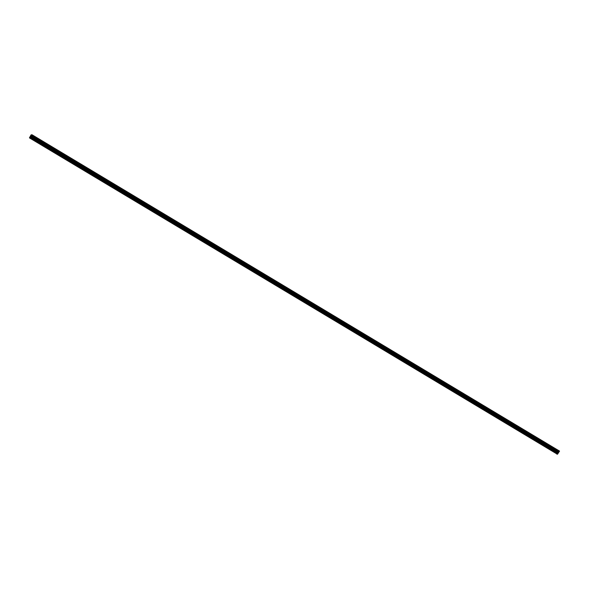 <?xml version="1.0" encoding="UTF-8"?>
<svg xmlns="http://www.w3.org/2000/svg" width="589" height="589" viewBox="0 0 589 589"><rect width="100%" height="100%" fill="white"/><g stroke="black" fill="none" stroke-linecap="round" stroke-linejoin="round"><path stroke-width="0.88" d="M34.972 136.781L36.562 137.664M43.218 141.728L44.801 142.612M51.464 146.668L53.047 147.552M59.703 151.616L61.285 152.492M67.949 156.556L69.531 157.44M76.187 161.496L77.777 162.38M84.433 166.444L86.016 167.32M92.672 171.384L94.262 172.268M100.918 176.325L102.501 177.208M110.195 181.721L109.156 181.272L110.195 181.721M109.156 181.272L110.747 182.156M117.402 186.212L118.985 187.096M125.641 191.153L127.231 192.036M133.887 196.1L135.47 196.984M142.133 201.04L143.716 201.924M150.372 205.988L151.955 206.864M158.618 210.928L160.201 211.812M166.856 215.868L168.447 216.752M176.14 221.265L175.102 220.816L176.14 221.265M175.102 220.816L176.685 221.7M183.341 225.756L184.931 226.64M191.587 230.697L193.17 231.58M200.864 236.093L199.826 235.644L200.864 236.093M199.826 235.644L201.416 236.528M208.072 240.584L209.655 241.468M216.318 245.532L217.901 246.408M224.556 250.472L226.139 251.356M232.802 255.412L234.385 256.296M241.041 260.36L242.624 261.244M249.287 265.3L250.87 266.184M257.526 270.241L259.116 271.124M266.81 275.637L265.772 275.188L266.81 275.637M265.772 275.188L267.354 276.072M274.01 280.128L275.6 281.012M282.256 285.069L283.839 285.952M291.533 290.465L290.495 290.016L291.533 290.465M290.495 290.016L292.085 290.9M298.741 294.956L300.324 295.84M306.987 299.904L308.57 300.78M315.225 304.844L316.808 305.728M323.471 309.785L325.054 310.668M331.71 314.732L333.293 315.616M339.956 319.672L341.539 320.556M348.195 324.613L349.785 325.496M357.479 330.009L356.441 329.56L357.479 330.009M356.441 329.56L358.024 330.444M364.679 334.5L366.27 335.384M372.925 339.441L374.508 340.324M381.171 344.388L382.754 345.272M389.41 349.329L390.993 350.212M397.656 354.276L399.239 355.152M405.895 359.216L407.485 360.1M414.141 364.157L415.724 365.04M422.379 369.104L423.97 369.988M430.625 374.044L432.208 374.928M438.864 378.985L440.454 379.868M448.148 384.381L447.11 383.932L448.148 384.381M447.11 383.932L448.693 384.816M455.349 388.873L456.939 389.756M463.595 393.82L465.177 394.696M471.841 398.76L473.423 399.644M480.079 403.701L481.662 404.584M488.325 408.648L489.908 409.524M496.564 413.588L498.154 414.472M504.81 418.529L506.393 419.412M513.048 423.476L514.639 424.36M521.294 428.417L522.877 429.3M529.533 433.357L531.123 434.24M537.779 438.304L539.362 439.188M546.018 443.245L547.608 444.128M554.264 448.192L555.847 449.068M557.989 452.978L558.438 452.367M558.166 452.985L558.571 452.44M557.54 454.171L559.55 451.108L558.468 451.483L30.864 135.227L29.45 137.885L557.54 454.171M556.98 454.237L558.468 451.483M558.254 451.866L30.731 135.477M30.9 135.175L558.431 451.52L30.915 135.153L32.02 134.763L559.55 451.108M558.806 451.093L31.276 134.748M31.173 134.866L558.703 451.218L31.18 134.852M558.195 452.124L30.665 135.779M558.188 452.161L30.65 135.809M557.032 454.016L29.502 137.664M558.394 451.572L30.864 135.227M558.284 451.77L30.753 135.426M558.158 452.264L30.628 135.912M558.114 452.367L30.584 136.015M557.893 452.764L30.363 136.42M557.827 452.867L30.289 136.515M557.452 453.294L29.914 136.95M557.378 453.397L29.848 137.046"/></g></svg>
